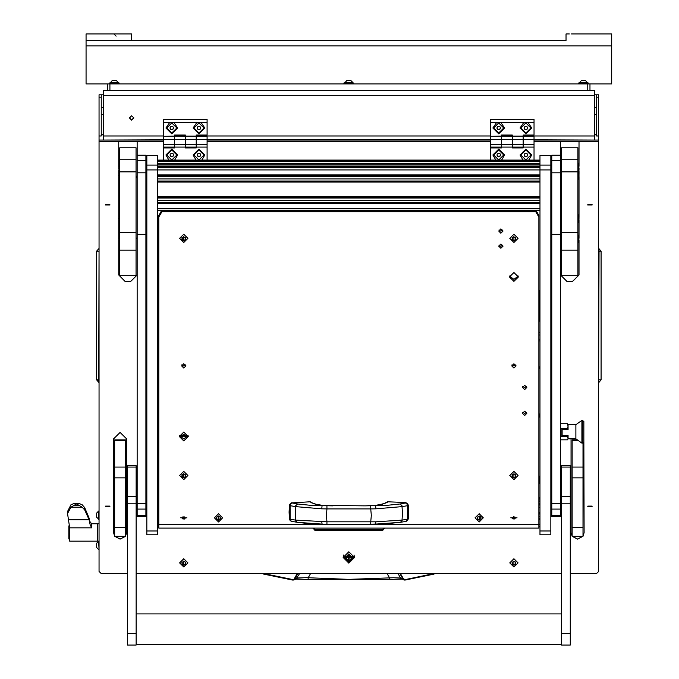 <?xml version="1.0" encoding="UTF-8"?>
<svg xmlns="http://www.w3.org/2000/svg" width="679" height="679" viewBox="0 0 679 679"><rect width="100%" height="100%" fill="white"/><g stroke="black" fill="none" stroke-linecap="round" stroke-linejoin="round"><path stroke-width="1.02" d="M594.286 94.771L598.632 94.771L598.632 140.044L534.008 140.044M596.459 94.771L596.459 136.012L598.632 136.012M594.286 90.426L594.286 95.298L103.395 95.298L103.395 90.426L594.286 90.426M103.395 94.771L99.049 94.771L101.222 94.771L101.222 136.012L99.049 136.012L99.049 94.771M523.153 135.978L594.286 135.978L594.286 139.764M103.395 139.764L103.395 135.978L163.673 135.978M67.34 514.003L70.989 507.255L76.574 503.877L74.232 503.402L70.989 504.735L67.34 511.974L69.691 527.838L69.691 541.129L97.42 541.129L97.42 523.755L97.42 541.129L99.049 541.129M69.691 538.956L68.825 538.956L68.825 525.928L69.614 525.928M96.664 543.429L96.664 547.325M96.664 543.225L98.642 541.248L99.049 549.506M98.642 519.316L98.642 511.066L96.664 513.044L96.664 517.347L99.049 519.316M185.392 147.08L196.248 147.08L196.248 147.954L185.392 147.954L185.392 144.712L185.392 147.08L174.528 147.08L174.528 144.712L174.528 147.08L163.673 147.08L163.673 139.322L174.528 139.322L174.528 135.019L185.392 135.019L185.392 144.712L185.392 139.322L196.248 139.322L196.248 136.165L207.112 136.301L196.248 136.301L196.248 135.019L207.112 135.019L207.112 122.627L196.749 122.627L193.099 128.017L198.964 133.839L204.829 128.017L201.179 122.627M512.289 147.08L523.153 147.08L523.153 147.954L512.289 147.954L512.289 144.712L512.289 147.08L501.425 147.08L501.425 144.712L501.425 147.08L490.569 147.08L490.569 139.322L501.425 139.322L501.425 135.019L512.289 135.019L512.289 144.712L512.289 139.322L523.153 139.322L523.153 136.165L534.008 136.301L523.153 136.301L523.153 135.019L534.008 135.019L534.008 122.627L523.645 122.627L519.995 128.017L525.86 133.839L531.725 128.017L528.075 122.627M539.983 534.789L539.983 155.491L550.839 155.491L550.839 169.894L146.834 169.894L146.834 155.491L157.698 155.491L157.698 534.789M146.834 534.789L146.834 531.012L157.698 531.012M550.839 169.894L550.839 534.789M145.883 155.219L137.2 155.219L145.883 155.253L145.883 234.374L137.2 234.374L137.2 516.464L145.883 516.464L145.883 234.374M145.883 172.848L137.2 172.848L137.2 160.745L145.883 160.745M560.481 155.219L551.789 155.219L560.481 155.253L560.481 234.374L551.789 234.374L551.789 516.464L560.481 516.464L560.481 234.374M560.481 172.848L551.789 172.848L551.789 160.745L560.481 160.745M136.089 171.846L119.793 171.846L119.793 147.759L136.089 147.759L136.089 250.11L119.793 250.11L119.793 232.549L136.089 232.549M119.793 250.11L119.793 275.691L136.089 275.691L136.089 250.11M577.888 232.549L577.888 275.691L561.592 275.691L561.592 232.549L577.888 232.549L577.888 171.846L561.592 171.846L561.592 159.743L577.888 159.743L577.888 171.846M114.692 527.413L125.547 527.413L125.547 536.291L114.692 536.291L114.692 439.882L125.547 439.882L125.547 440.62L114.692 440.62M125.547 527.413L125.547 477.88L114.692 477.88M114.692 467.059L125.547 467.059L125.547 440.62M125.547 467.059L125.547 477.88M582.989 443.014L582.989 477.88L572.125 477.88L572.125 527.413L582.989 527.413L582.989 536.291L572.125 536.291L572.125 527.413M572.125 477.88L572.125 467.059L582.989 467.059M577.354 439.882L572.125 439.882L572.125 467.059M582.989 477.88L582.989 527.413M561.567 633.541L561.567 645.05L570.258 645.05L570.258 465.607L561.567 465.607L561.567 633.541L570.258 633.541M127.423 633.541L127.423 645.05L136.114 645.05L136.114 465.607L127.423 465.607L127.423 633.541L136.114 633.541M578.135 167.348L579.034 166.873L578.135 163.019L577.888 179.366M119.546 163.52L118.647 166.873L119.546 163.52L119.793 170.735M583.83 421.523L583.83 442.08L581.886 443.166L581.886 420.36L582.293 443.166L582.293 420.36L583.83 421.523M581.886 420.36L575.902 424.706L575.902 438.821L581.886 443.166M575.902 424.706L568.085 424.706L568.085 429.637L562.11 429.637L562.11 435.46L568.085 435.46L568.085 438.821L567.449 439.856L560.481 439.856M578.135 239.339L579.034 238.872L578.135 235.01L578.135 242.7M578.135 219.088L579.034 218.621L578.135 214.759L577.888 222.483M119.546 235.511L118.647 238.872L119.546 235.511L119.793 242.734M119.546 215.26L118.647 218.621L119.546 215.26L119.793 222.483M119.546 172.143L118.647 175.505L119.546 172.143L119.793 179.366M588.311 83.907L588.311 83.042L578.533 83.042L578.533 83.907M582.981 80.648L582.141 80.648M584.704 80.648L583.872 80.648M579.297 82.626L587.547 82.626L585.57 80.648L581.275 80.648L579.297 83.042M119.148 83.907L119.148 83.042L109.37 83.042L109.37 83.907M113.809 80.648L112.977 80.648M115.54 80.648L114.7 80.648M110.125 82.626L118.384 82.626L116.406 80.648L112.103 80.648L110.125 83.042M348.395 80.648L347.563 80.648M350.118 80.648L349.286 80.648M344.711 82.626L352.97 82.626L350.992 80.648L346.689 80.648L344.711 83.042M353.725 83.042L343.956 83.042L343.956 83.907L353.725 83.907L353.725 83.042M569.35 33.95L566.048 33.95L566.048 40.468L86.021 40.468L86.021 33.95L131.633 33.95L131.633 40.468L86.021 40.468L86.021 83.907L109.913 83.907L109.913 90.426M571.438 33.95L611.66 33.95L611.66 83.907L589.941 83.907L589.941 90.426M598.632 379.85L601.127 379.85L601.127 251.264L599.005 248.794L598.632 249.117M598.632 251.264L601.127 251.264M99.049 251.264L96.554 251.264L96.554 379.85L98.676 382.319L99.049 381.997M99.049 379.85L96.554 379.85M99.049 523.755L91.631 523.755L91.631 527.838L69.691 527.838M90.137 524.672L89.076 518.153L84.663 507.603L84.663 509.929L89.076 519.774L90.137 524.672L91.631 527.838M399.821 573.619L402.91 578.983L399.821 577.99L393.336 577.71L348.836 579.365L306.263 577.693L297.487 578.041L293.107 579.586L263.741 573.619M296.036 579.043L307.977 579.467L295.866 579.111M401.815 579.111L389.704 579.467L401.637 579.043M406.186 521.336L407.476 520.632L408.283 518.926L407.476 520.64L405.796 521.447L408.283 518.926L408.274 505.023L407.476 503.648L405.736 502.562L387.454 501.798L385.112 503.029M321.753 508.792L295.543 506.627L290.128 505.643L289.398 505.337L289.644 504.421L291.002 503.114L292.182 503.003L290.782 503.894L290.128 505.643L290.128 519.189L295.543 520.08L326.981 521.778L326.387 515.344L326.981 508.902L321.753 508.792L322.118 505.388L332.498 505.897L311.576 505.439L297.623 503.988L295.747 505.694L295.246 513.366L295.747 520.988L297.326 522.346L291.07 521.217L289.398 518.926L290.128 519.189L290.782 520.818L292.182 521.472M375.623 524.129L400.355 522.346L386.122 523.781L370.7 524.163L370.7 521.778L375.928 521.811L375.589 524.137L365.183 524.154M405.499 521.472L400.355 522.346L401.934 520.988L402.435 513.366L401.934 505.694L400.058 503.988L386.105 505.439L365.183 505.897L375.563 505.388L375.928 508.792L370.7 508.902L371.294 515.344L370.7 521.778L326.981 521.778L326.981 524.163L332.498 524.154M321.753 521.811L322.084 524.137L308.385 523.577L297.326 522.346L322.058 524.129M263.775 573.628L263.647 574.086L293.175 580.053L294.771 578.983L297.86 573.619M387.115 573.619L389.44 577.702L389.687 579.493L307.986 579.493L308.241 577.702L310.558 573.619M291.495 521.336L290.205 520.632L289.398 518.934L289.11 512.127L289.398 518.926M403.377 578.788L402.91 578.983L403.869 579.866L405.168 580.036L405.074 579.577L403.377 578.788L400.406 573.619M408.283 518.926L408.283 505.337L407.553 505.643L406.899 503.894L405.499 503.003L400.058 503.988M387.454 501.798L386.792 502.672L382.447 504.132L375.003 505.448M315.234 504.132L322.406 505.363L315.234 504.132L312.085 502.867M295.968 579.068L293.464 579.993M398.106 573.619L400.652 578.143L404.209 579.993M405.074 579.577L433.94 573.619L434.034 574.086L405.168 580.036L434.034 574.086M343.141 557.451L348.836 563.112L354.54 557.451L348.836 551.789L343.141 557.451M343.15 557.052L348.836 562.314L354.531 557.052M165.948 128.017L171.812 133.839L177.677 128.017L174.028 122.627L169.597 122.627L165.948 128.017M174.681 160.04L177.677 154.965L171.812 149.142L165.948 154.965L168.944 160.04M201.833 160.04L204.829 154.965L198.964 149.142L193.099 154.965L196.095 160.04M492.852 128.017L498.709 133.839L504.573 128.017L500.924 122.627L496.502 122.627L492.852 128.017M501.577 160.04L504.573 154.965L498.709 149.142L492.852 154.965L495.848 160.04M528.729 160.04L531.725 154.965L525.86 149.142L519.995 154.965L522.991 160.04M353.988 555.032L354.268 556.729L348.836 562.119L343.413 556.729L343.599 555.218M520.81 154.965L525.86 159.981L530.91 154.965L525.86 149.949L520.81 154.965L525.86 149.881L530.91 154.965M166.762 154.965L171.812 159.981L176.863 154.965L171.812 149.949L166.762 154.965L171.812 149.881L176.863 154.965M193.914 154.965L198.964 159.981L204.014 154.965L198.964 149.949L193.914 154.965L198.964 149.881L204.014 154.965M493.658 154.965L498.709 159.981L503.759 154.965L498.709 149.949L493.658 154.965L498.709 149.881L503.759 154.965M387.454 502.197L385.596 502.867M263.647 574.086L292.513 580.036L292.607 579.577M295.985 579.06L299.575 573.619M131.633 120.141L133.856 117.934L131.633 115.727L129.409 117.934L131.633 120.141M129.409 117.798L131.633 119.877L133.856 117.798M103.395 95.298L103.395 135.978M594.286 135.978L594.286 95.298M163.673 140.044L99.049 140.044L99.049 136.012M101.222 134.34L103.395 134.612M101.222 134.798L103.395 134.875M594.286 134.612L596.459 134.34M594.286 134.875L596.459 134.798M598.632 381.997L599.005 248.794M599.005 382.319L601.127 379.85L599.005 382.319M99.049 249.117L98.676 382.319M98.676 248.794L96.554 251.264M297.275 573.619L294.296 578.788M293.353 580.019L292.513 580.036M84.663 507.603L82.151 504.735L78.908 503.402L74.232 503.402L78.908 503.402L76.574 503.877L82.151 507.255L84.663 509.929M70.989 507.255L82.151 507.255M72.814 507.255L80.759 507.255M105.517 506.789L109.964 506.789L105.517 506.789M105.618 506.127L109.862 506.127M105.517 204.965L109.964 204.965L105.517 204.965M105.618 204.303L109.862 204.303M587.717 506.789L592.164 506.789L587.717 506.789M587.819 506.127L592.063 506.127M587.717 204.965L592.164 204.965L587.717 204.965M587.819 204.303L592.063 204.303M157.698 483.906L158.784 482.311M538.897 482.311L539.983 483.906M157.698 308.207L158.131 307.697M539.55 307.697L539.983 308.207M118.706 239.933L118.706 275.029L125.225 281.496L130.657 281.496L137.175 275.029L137.175 238.567L136.089 238.567M490.569 140.044L207.112 140.044M538.897 416.252L539.983 413.842L538.897 416.252M572.168 536.291L577.557 539.126L582.955 536.291M571.039 438.821L571.039 532.659L572.125 536.232M582.989 536.232L584.076 532.659L583.83 437.123M125.547 536.232L126.633 532.659L126.633 438.88L120.124 432.413L113.605 438.88L113.605 532.659L114.692 536.232M114.726 536.291L120.124 539.126L125.513 536.291M158.784 477.371L157.698 475.775M539.983 475.775L538.897 477.371M158.131 300.576L157.698 300.067M539.983 300.067L539.55 300.576M136.089 177.015L137.175 175.793L137.175 141.368L163.673 141.368M137.175 175.793L137.2 175.369M145.883 176.786L146.834 179.086M146.834 234.077L145.883 236.377M99.049 140.044L99.049 141.368L118.706 141.368L118.706 165.812M118.706 167.942L118.706 168.74M118.706 170.862L118.706 174.435M118.706 176.565L118.706 217.552M118.706 219.682L118.706 237.811M99.049 141.368L99.049 571.463L101.222 573.619L127.423 573.619M136.114 573.619L561.567 573.619M570.258 573.619L596.459 573.619L598.632 571.463L598.632 140.044M578.975 165.812L578.975 141.368L598.632 141.368M534.008 141.368L560.506 141.368L560.506 275.029L567.024 281.496L572.456 281.496L578.975 275.029L578.975 239.933M578.975 237.811L578.975 219.682M578.975 217.552L578.975 176.565M578.975 174.435L578.975 170.862M578.975 168.74L578.975 167.942M207.112 141.368L490.569 141.368M539.983 368.816L538.897 366.405M538.897 417.577L539.983 415.166M578.975 141.368L560.506 141.368M137.175 141.368L118.706 141.368M118.706 274.953L125.225 281.42L130.657 281.42L137.175 274.953M114.785 536.291L120.124 539.05L125.462 536.291M125.547 536.155L126.633 532.582L126.633 438.88M113.605 438.88L113.605 532.582L114.692 536.155M571.039 438.88L571.039 532.582L572.125 536.155M572.219 536.291L577.557 539.05L582.896 536.291M582.989 536.155L584.076 532.582M560.506 274.953L567.024 281.42L572.456 281.42L578.975 274.953M136.089 238.261L137.2 238.261L136.089 238.236M145.883 234.951L145.883 177.957M137.2 176.048L136.089 177.448M136.089 177.516L137.2 176.082M145.883 178.034L145.883 234.866M136.089 238.04L137.175 238.04L137.175 176.515L136.089 178.153M137.2 177.117L137.175 176.515M538.897 415.896L539.983 413.486M384.679 528.092L382.506 530.63L315.175 530.63L313.002 528.092M314.088 528.092L315.175 529.679L382.506 529.679L383.593 528.092M163.673 144.712L174.528 144.712L174.528 139.322L174.528 144.712L196.248 144.712L196.248 139.322L196.248 147.08L196.248 144.712L207.112 144.712L207.112 147.08L196.248 147.08M163.673 139.322L163.673 136.301L174.528 136.301L174.528 139.322L185.392 139.322L185.392 136.301L196.248 136.301L196.248 139.322L207.112 139.322L207.112 144.712M163.673 136.301L174.528 136.097M163.673 136.097L163.673 119.266L207.112 119.266L207.112 122.627M185.392 136.097L196.248 136.097M196.749 122.627L174.028 122.627M169.597 122.627L163.673 122.627M163.673 119.597L207.112 119.597M207.112 136.301L207.112 139.322M207.112 147.08L207.112 160.04M174.528 147.301L163.673 147.301L163.673 160.04M196.248 147.301L185.392 147.301M174.528 147.08L174.528 147.954L163.673 147.954M174.528 136.165L185.392 136.301L174.528 136.165M490.569 144.712L501.425 144.712L501.425 139.322L501.425 144.712L523.153 144.712L523.153 139.322L523.153 147.08L523.153 144.712L534.008 144.712L534.008 147.08L523.153 147.08M490.569 139.322L490.569 136.301L501.425 136.301L501.425 139.322L512.289 139.322L512.289 136.301L523.153 136.301L523.153 139.322L534.008 139.322L534.008 144.712M490.569 136.301L501.425 136.097M490.569 136.097L490.569 119.266L534.008 119.266L534.008 122.627M512.289 136.097L523.153 136.097M523.645 122.627L500.924 122.627M496.502 122.627L490.569 122.627M490.569 119.597L534.008 119.597M534.008 136.301L534.008 139.322M534.008 147.08L534.008 160.04M501.425 147.301L490.569 147.301L490.569 160.04M523.153 147.301L512.289 147.301M501.425 147.08L501.425 147.954L490.569 147.954M501.425 136.165L512.289 136.301L501.425 136.165M354.268 556.729L354.082 555.218M345.382 557.849L345.204 556.729L352.477 556.729L352.299 557.849M352.477 556.636L352.316 557.612M345.365 557.612L345.204 556.636M343.413 556.729L343.684 555.032M348.836 560.302L349.167 557.824L351.663 557.501L349.167 557.179L349.167 555.023L348.514 555.023L348.514 557.179L346.018 557.501L348.514 557.824L348.836 560.302M348.514 559.895L349.167 559.895M352.316 557.434L348.836 553.92L345.365 557.434M348.836 560.947L352.316 557.501L348.836 554.047L345.365 557.501L348.836 560.947M346.018 557.459L348.514 557.824M349.167 557.824L351.663 557.459M525.86 156.832L527.49 155.898L527.49 154.031L525.86 153.098L524.23 154.031L524.23 155.898L525.86 156.832L527.49 155.593L527.49 154.031M524.23 154.031L524.23 155.593L525.86 156.526M157.698 482.353L158.402 479.798L157.698 477.176M158.402 479.798L157.698 477.244M530.91 127.958L525.86 122.907L520.81 127.958M525.86 122.975L520.81 127.992L525.86 132.999L530.91 127.992L525.86 122.975M523.984 127.992L524.926 129.604L526.802 129.604L527.744 127.992L526.802 126.37L524.926 126.37L523.984 127.992M524.069 127.839L524.926 129.604M524.926 129.299L526.802 129.299L527.659 127.839M539.55 305.72L539.983 306.653M539.983 301.544L539.55 302.478M539.983 301.468L539.55 302.401M157.698 306.653L158.131 305.72M158.131 302.478L157.698 301.544M158.131 302.401L157.698 301.468M539.983 477.244L539.279 479.798L539.983 482.353M539.279 479.798L539.983 477.176M171.812 156.832L173.442 155.898L173.442 154.031L171.812 153.098L170.191 154.031L170.191 155.898L171.812 156.832L173.442 155.593L173.442 154.031M170.191 154.031L170.191 155.593L171.812 156.526M198.964 156.832L200.594 155.898L200.594 154.031L198.964 153.098L197.334 154.031L197.334 155.898L198.964 156.832L200.594 155.593L200.594 154.031M197.334 154.031L197.334 155.593L198.964 156.526M498.709 156.832L500.338 155.898L500.338 154.031L498.709 153.098L497.087 154.031L497.087 155.898L498.709 156.832L500.338 155.593L500.338 154.031M497.087 154.031L497.087 155.593L498.709 156.526M176.863 127.958L171.812 122.907L166.762 127.958M171.812 122.975L166.762 127.992L171.812 132.999L176.863 127.992L171.812 122.975M169.937 127.992L170.879 129.604L172.755 129.604L173.697 127.992L172.755 126.37L170.879 126.37L169.937 127.992M170.022 127.839L170.879 129.604M170.879 129.299L172.755 129.299L173.612 127.839M204.014 127.958L198.964 122.907L193.914 127.958M198.964 122.975L193.914 127.992L198.964 132.999L204.014 127.992L198.964 122.975M197.088 127.992L198.03 129.604L199.906 129.604L200.848 127.992L199.906 126.37L198.03 126.37L197.088 127.992M197.173 127.839L198.03 129.604M198.03 129.299L199.906 129.299L200.763 127.839M503.759 127.958L498.709 122.907L493.667 127.958M498.709 122.975L493.658 127.992L498.709 132.999L503.759 127.992L498.709 122.975M496.833 127.992L497.775 129.604L499.651 129.604L500.593 127.992L499.651 126.37L497.775 126.37L496.833 127.992M496.918 127.839L497.775 129.604M497.775 129.299L499.651 129.299L500.508 127.839M146.834 169.894L146.834 531.012M158.784 290.349L157.698 290.349M539.983 290.349L538.897 290.349M158.784 342.386L157.698 342.386M157.698 338.21L158.784 338.21M538.897 334.976L539.983 334.976M539.983 339.152L538.897 339.152M477.278 518.824L478.72 519.622L481.046 518.824M480.223 519.308L481.055 518.926L480.605 516.821L479.162 515.998L477.269 517.271L477.269 518.926L478.72 519.825L480.223 519.308M477.278 517.177L477.668 518.102M479.162 520.233L479.162 515.964L479.162 520.233M479.162 521.956L475.037 517.856L479.162 513.765L483.295 517.856L479.162 521.956M483.295 517.856L479.162 513.714L475.037 517.856M480.664 518.102L481.046 517.177M216.635 518.824L218.069 519.622L220.395 518.824M219.572 519.308L220.412 518.926L219.962 516.821L218.519 515.998L216.618 517.271L216.618 518.926L218.069 519.825L219.572 519.308M216.635 517.177L217.017 518.102M218.519 520.233L218.519 515.964L218.519 520.233M218.519 521.956L214.386 517.856L218.519 513.765L222.644 517.856L218.519 521.956M222.644 517.856L218.519 513.714L214.386 517.856M220.013 518.102L220.395 517.177M137.2 155.253L137.2 160.745M137.2 172.848L137.2 234.374M551.789 155.253L551.789 160.745M551.789 172.848L551.789 234.374M119.793 171.846L119.793 232.549M561.592 159.743L561.592 147.759L577.888 147.759L577.888 159.743M561.592 171.846L561.592 232.549M572.125 440.62L578.372 440.62M568.085 424.706L567.449 423.679L568.085 426.123L567.449 428.576L568.085 429.298M568.085 435.765L567.449 436.673L568.085 438.261L567.729 439.432M568.085 435.46L561.889 435.485L561.889 429.391L567.669 429.391M567.449 428.576L560.481 428.576M560.481 423.679L567.449 423.679M560.481 436.673L567.449 436.673M567.669 435.859L561.889 435.859L561.889 429.391M512.857 561.932L512.025 562.305L512.475 564.41L513.918 565.234L515.811 563.96L515.811 562.305L514.359 561.406L512.857 561.932M512.034 563.859L513.918 565.038L515.802 563.859M513.918 560.998L513.918 565.268L513.918 560.998M513.918 558.8L518.043 562.891L513.918 566.99L509.793 562.891L513.918 558.8M518.043 562.891L513.918 558.749L509.793 562.891M512.034 562.204L512.416 563.137M515.412 563.137L515.802 562.204M182.702 561.932L181.87 562.305L182.32 564.41L183.763 565.234L185.656 563.96L185.656 562.305L184.213 561.406L182.702 561.932M181.879 563.859L183.763 565.038L185.647 563.859M183.763 560.998L183.763 565.268L183.763 560.998M183.763 558.8L187.888 562.891L183.763 566.99L179.638 562.891L183.763 558.8M187.888 562.891L183.763 558.749L179.638 562.891M181.879 562.204L182.269 563.137M185.257 563.137L185.647 562.204M587.768 90.426L587.768 83.907L109.913 83.907M587.768 83.907L589.941 83.907M107.74 90.426L107.74 83.907M611.66 45.9L86.021 45.9M606.271 33.95L608.359 33.95M126.243 33.95L128.331 33.95M89.322 33.95L91.41 33.95M180.249 437.225L183.763 436.096L187.277 437.225M179.918 436.733L183.763 435.485L187.608 436.733M179.595 436.062L183.763 434.56L187.93 436.062M375.928 521.811L402.138 520.08L407.553 519.189L407.553 505.643L402.138 506.627L375.928 508.792M326.981 505.897L326.981 508.902L370.7 508.902L370.7 505.897M382.447 504.132L375.563 505.388L365.183 505.88L322.678 505.448M312.561 503.029L310.218 501.798L291.936 502.893M292.182 503.003L297.623 503.988M408.274 505.023L405.736 502.562M386.792 502.672L381.53 504.234M310.889 502.672L316.142 504.234M291.945 502.562L289.407 505.023L289.11 512.127L289.407 505.023M182.261 517.89L182.863 518.909L184.671 518.926M182.855 516.863L182.244 517.992L182.889 518.748M182.863 518.909L184.688 519.019L185.282 517.992L184.111 516.761L182.889 517.237M182.167 517.992L185.359 517.992L182.167 517.992M180.665 517.814L186.861 517.814M184.637 518.748L185.265 517.89M515.42 517.89L514.792 518.748L515.437 517.992L514.826 516.863M514.792 517.237L513.57 516.761L512.399 517.992L513.018 518.909L514.792 518.748M513.018 518.909L514.818 518.909M512.416 517.89L513.044 518.748M515.514 517.992L512.322 517.992L515.514 517.992M517.016 517.814L510.82 517.814M182.702 237.404L181.87 237.786L182.32 239.882L183.763 240.714L185.656 239.441L185.656 237.786L185.044 237.361L183.313 236.886L182.702 237.404M181.879 239.339L183.763 240.51L185.647 239.339M183.763 236.479L183.763 240.748L183.763 236.479M183.763 234.272L187.888 238.371L183.763 242.462L179.638 238.371L183.763 234.272M187.888 238.371L183.763 234.221L179.638 238.371M181.879 237.684L182.269 238.609M185.257 238.609L185.647 237.684M182.702 474.553L181.87 474.927L182.32 477.031L183.763 477.855L185.656 476.582L185.656 474.927L184.213 474.035L182.702 474.553M181.879 476.488L183.763 477.66L185.647 476.488M183.763 473.619L183.763 477.889L183.763 473.619M183.763 471.421L187.888 475.512L183.763 479.612L179.638 475.512L183.763 471.421M187.888 475.512L183.763 471.37L179.638 475.512M181.879 474.833L182.269 475.758M185.257 475.758L185.647 474.833M512.857 474.553L512.025 474.927L512.475 477.031L513.918 477.855L515.811 476.582L515.811 474.927L514.359 474.035L512.857 474.553M512.034 476.488L513.918 477.66L515.802 476.488M513.918 473.619L513.918 477.889L513.918 473.619M513.918 471.421L518.043 475.512L513.918 479.612L509.793 475.512L513.918 471.421M518.043 475.512L513.918 471.37L509.793 475.512M512.034 474.833L512.416 475.758M515.412 475.758L515.802 474.833M512.857 237.404L512.025 237.786L512.475 239.882L513.918 240.714L515.811 239.441L515.811 237.786L515.2 237.361L513.468 236.886L512.857 237.404M512.034 239.339L513.918 240.51L515.802 239.339M513.918 236.479L513.918 240.748L513.918 236.479M513.918 234.272L518.043 238.371L513.918 242.462L509.793 238.371L513.918 234.272M518.043 238.371L513.918 234.221L509.793 238.371M512.034 237.684L512.416 238.609M515.412 238.609L515.802 237.684M500.881 233.203L503.054 231.047L500.881 228.891L498.709 231.047L500.881 233.203M498.955 230.054L500.881 231.216L502.816 230.054M500.881 248.293L503.054 246.137L500.881 243.982L498.709 246.137L500.881 248.293M498.955 245.144L500.881 246.307L502.816 245.144M524.672 415.48L526.845 413.324L524.672 411.168L522.499 413.324L524.672 415.48M522.737 412.331L524.672 413.494L526.598 412.331M524.672 389.61L526.845 387.454L524.672 385.299L522.499 387.454L524.672 389.61M522.737 386.461L524.672 387.624L526.598 386.461M183.763 440.917L188.219 436.495L183.763 432.082L179.307 436.495L183.763 440.917M179.426 435.502L183.763 438.931L188.1 435.502M513.918 281.386L518.374 276.964L513.918 272.542L509.462 276.964L513.918 281.386M509.581 275.971L513.918 279.4L518.255 275.971M183.763 368.052L185.936 365.896L183.763 363.74L181.59 365.896L183.763 368.052M181.836 364.903L183.763 366.066L185.69 364.903M513.918 368.052L516.091 365.896L513.918 363.74L511.745 365.896L513.918 368.052M511.991 364.903L513.918 366.066L515.845 364.903M158.784 217.034L158.784 524.349L538.897 524.349L538.897 217.034L535.765 211.636L161.916 211.636L158.784 217.034L158.784 215.464L161.61 210.6M538.897 524.349L538.897 528.092L158.784 528.092L158.784 524.349M536.071 210.6L538.897 215.464L538.897 217.034M535.765 211.636L535.765 210.711L161.916 210.711L161.916 211.636M598.632 97.207L596.459 97.207M174.528 135.978L185.392 135.978M196.248 135.978L490.569 135.978M501.425 135.978L512.289 135.978M99.049 97.207L101.222 97.207M163.673 139.789L103.395 140.044M594.286 140.044L534.008 139.789M68.664 519.774L89.076 519.774M74.232 505.252L78.908 505.252M146.308 232.863L146.834 232.973M146.308 180.045L146.834 180.156M314.088 528.601L313.002 528.474M315.175 529.679L315.175 530.63M382.506 529.679L382.506 530.63M383.593 528.601L384.679 528.474M146.834 165.056L157.698 165.056M539.983 165.056L550.839 165.056M539.983 531.012L550.839 531.012M539.983 160.057L157.698 160.057M539.983 160.677L157.698 160.677M539.983 161.551L157.698 161.551L539.983 161.551M539.983 163.325L157.698 163.325M539.983 164.199L157.698 164.199L539.983 164.191M539.983 165.973L157.698 165.973M539.983 166.847L157.698 166.847M539.983 167.467L157.698 167.467M539.983 174.953L157.698 174.953M539.983 175.717L157.698 175.717L539.983 175.717M539.983 176.447L157.698 176.447M539.983 178.9L157.698 178.9M539.983 181.013L157.698 181.013L539.983 181.004M539.983 181.106L157.698 181.106M539.983 182.074L157.698 182.074M539.983 196.52L157.698 196.52M539.983 197.275L157.698 197.275L539.983 197.275M539.983 198.013L157.698 198.013M539.983 200.458L157.698 200.458M539.983 202.571L157.698 202.571L539.983 202.563M539.983 202.665L157.698 202.665M539.983 203.632L157.698 203.632M539.983 208.699L157.698 208.699M539.983 210.592L157.698 210.592M538.897 514.02L539.983 514.02M538.897 516.473L539.983 516.473M539.983 526.598L538.897 526.598L539.983 526.615M158.784 526.598L157.698 526.598L158.784 526.615M539.983 524.714L538.897 524.714M158.784 524.714L157.698 524.714M539.983 519.647L538.897 519.647M158.784 519.647L157.698 519.647M157.698 516.473L158.784 516.473M157.698 514.02L158.784 514.02M539.983 507.468L538.897 507.468M158.784 507.468L157.698 507.468M157.698 512.526L158.784 512.526M538.897 512.526L539.983 512.526M539.983 505.04L538.897 505.04M158.784 505.04L157.698 505.04M539.983 504.421L538.897 504.421L539.983 504.412M158.784 504.421L157.698 504.421L158.784 504.412M157.698 503.546L158.784 503.546M538.897 503.546L539.983 503.546M539.983 501.773L538.897 501.773L539.983 501.764M158.784 501.773L157.698 501.773L158.784 501.764M157.698 500.898L158.784 500.898M538.897 500.898L539.983 500.898M539.983 499.124L538.897 499.124L539.983 499.124M158.784 499.124L157.698 499.124L158.784 499.124M539.983 497.631L538.897 497.631L539.983 497.614M158.784 497.631L157.698 497.631L158.784 497.614M157.698 498.25L158.784 498.25M538.897 498.25L539.983 498.25M539.983 518.68L538.897 518.68M158.784 518.68L157.698 518.68M157.698 518.586L158.784 518.586L157.698 518.578M538.897 518.586L539.983 518.586L538.897 518.578M157.698 513.29L158.784 513.29L157.698 513.29M538.897 513.29L539.983 513.29L538.897 513.29M145.883 503.657L137.2 503.657M145.883 509.097L137.2 509.097M145.883 515.429L137.2 515.429M560.481 503.657L551.789 503.657M560.481 509.097L551.789 509.097M560.481 515.429L551.789 515.429M119.793 159.743L136.089 159.743M577.888 250.11L561.592 250.11M561.567 503.784L570.258 503.784M561.567 496.519L570.258 496.519M561.567 467.042L570.258 467.042M127.423 503.784L136.114 503.784M127.423 496.519L136.114 496.519M127.423 467.042L136.114 467.042M158.784 323.221L158.131 323.034L158.131 290.349M539.55 290.349L539.55 319.792L538.897 319.979M578.372 170.208L579.034 169.801L578.915 168.341M578.135 175.971L579.034 175.505L577.888 171.634M326.981 524.163L370.7 524.163M103.395 107.749L101.222 107.749M103.395 114.369L101.222 114.369M594.286 107.749L596.459 107.749L594.286 107.749M594.286 114.369L596.459 114.369M490.569 139.789L207.112 139.789M404.319 580.019L405.168 580.036M91.631 523.755L89.959 521.616M96.664 547.529L98.642 549.506M207.112 136.123L196.248 136.123M185.392 136.123L174.528 136.123M534.008 136.123L523.153 136.123M512.289 136.123L501.425 136.123M157.698 155.491L146.834 155.491M157.698 534.823L146.834 534.823M550.839 155.491L539.983 155.491M550.839 534.823L539.983 534.823M539.983 160.04L157.698 160.04M539.983 166.839L157.698 166.839M539.983 210.6L157.698 210.6M157.698 344.177L158.784 344.177M157.698 335.494L158.784 335.494M539.983 332.26L538.897 332.26M539.983 340.943L538.897 340.943M136.114 644.507L561.567 644.507M136.114 613.884L561.567 613.884M579.034 166.873L577.888 170.735M119.546 170.735L118.647 166.873M158.784 324.995L158.131 323.034M539.55 319.792L538.897 321.761M551.789 429.052L550.839 429.052M575.902 438.821L568.085 438.821M551.789 434.484L550.839 434.484M579.034 238.872L577.888 242.734M578.135 222.474L579.034 218.621M578.559 172.653L579.034 169.801M578.135 179.358L579.034 175.505M119.546 242.734L118.647 238.872M119.546 222.474L118.647 218.621M119.122 172.653L118.647 169.801M119.546 179.358L118.647 175.505M116.101 36.123L113.928 33.95"/></g></svg>
